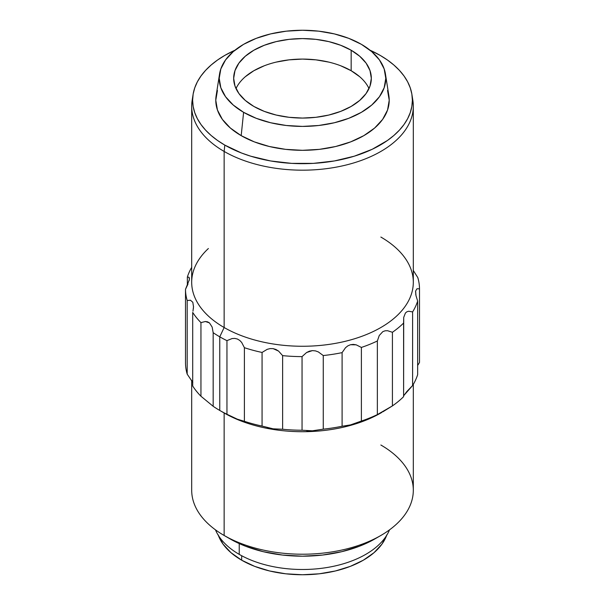 <?xml version="1.0" encoding="UTF-8"?>
<svg xmlns="http://www.w3.org/2000/svg" width="605" height="605" viewBox="0 0 605 605"><rect width="100%" height="100%" fill="white"/><g stroke="black" fill="none" stroke-linecap="round" stroke-linejoin="round"><path stroke-width="0.91" d="M368.997 88.572A68.826 39.733 0 0 0 351.165 70.724L351.165 50.23A68.826 39.733 180 0 1 371.326 78.332A68.826 39.733 180 0 1 328.84 115.041A68.826 39.733 180 0 1 253.835 106.427L264.264 111.365L276.16 115.041L289.077 117.302L302.5 118.066L315.923 117.302L328.84 115.041L340.736 111.365L351.165 106.427L359.725 100.407L366.085 93.533L370.003 86.084L371.326 78.332L370.003 70.581L366.085 63.124L359.725 56.257L351.165 50.23L340.736 45.292L328.84 41.616L315.923 39.355L302.5 38.591L289.077 39.355L276.16 41.616L264.264 45.292L253.835 50.23L245.275 56.257L238.915 63.124L234.997 70.581L233.674 78.332L234.997 86.084L238.915 93.533L245.275 100.407L253.835 106.427A68.826 39.733 180 0 1 233.674 78.332A68.826 39.733 180 0 1 276.16 41.616A68.826 39.733 180 0 1 351.165 50.23L351.165 70.724A68.826 39.733 0 0 0 284.652 60.447A68.826 39.733 0 0 0 236.003 88.572M217.445 90.478L215.781 100.248L217.445 110.012L222.383 119.404L230.399 128.063L241.183 135.649A86.719 50.064 0 0 0 339.284 145.586A86.719 50.064 0 0 0 388.864 95.711L385.438 73.969A83.278 48.082 180 0 1 337.824 121.87A83.278 48.082 180 0 1 243.611 112.326L241.183 135.649L254.319 141.873L269.316 146.501L285.583 149.352L302.5 150.312L319.417 149.352L335.684 146.501L350.681 141.873L363.817 135.649L374.601 128.063L382.617 119.404L387.555 110.012L389.219 100.248L387.555 90.478M219.562 73.969L216.136 95.711A86.719 50.064 0 0 0 241.183 135.649L243.611 112.326A83.278 48.082 180 0 1 219.562 73.969A83.278 48.082 180 0 1 274.156 33.124A83.278 48.082 180 0 1 361.389 44.331A83.278 48.082 180 0 1 385.438 73.969M380.855 237.054A110.806 63.971 180 0 1 396.615 248.519A110.806 63.971 180 0 1 371.372 332.402A110.806 63.971 180 0 1 224.145 327.524L224.145 151.439A110.806 63.971 0 0 0 349.509 164.136A110.806 63.971 0 0 0 412.852 100.407L411.922 94.493A109.876 63.434 180 0 1 349.108 157.693A109.876 63.434 180 0 1 224.81 145.102L224.145 151.439L224.145 327.524A110.806 63.971 0 0 0 344.903 341.394A110.806 63.971 0 0 0 413.306 282.285L413.306 106.208A110.806 63.971 180 0 1 344.903 165.309A110.806 63.971 180 0 1 224.145 151.439A110.806 63.971 180 0 1 191.694 106.208A110.806 63.971 180 0 1 192.738 97.45M193.078 94.493A109.876 63.434 180 0 1 234.929 50.23L224.81 55.395L217.566 60.001L211.145 65.007L205.602 70.346L200.989 75.973L197.359 81.834L194.742 87.869L193.154 94.032L192.624 100.248L193.154 106.465L194.742 112.621L197.359 118.663L200.989 124.524L205.602 130.151L211.145 135.49L217.566 140.489L224.81 145.102A109.876 63.434 180 0 1 193.078 94.493L192.148 100.407A110.806 63.971 0 0 0 224.145 151.439L224.81 145.102L241.455 152.989L250.704 156.188L270.609 160.953L291.731 163.373L313.269 163.373L334.391 160.953L354.296 156.188L372.204 149.284L387.434 140.489L393.855 135.49L399.398 130.151L404.011 124.524L407.641 118.663L410.258 112.621L411.846 106.465L412.376 100.248L411.846 94.032L410.258 87.869L407.641 81.834L404.011 75.973L399.398 70.346L393.855 65.007L387.434 60.001L380.19 55.395L370.071 50.223A109.876 63.434 180 0 1 380.19 55.395A109.876 63.434 180 0 1 411.922 94.493M412.262 97.45A110.806 63.971 180 0 1 413.306 106.208M381.838 412.398A110.806 63.971 0 0 0 381.846 412.391A110.806 63.971 180 0 1 224.145 412.973L224.145 535.478A110.806 63.971 0 0 0 344.903 549.348A110.806 63.971 0 0 0 413.306 490.247L413.306 384.364M403.709 317.406L403.603 396.676L403.603 323.062A116.999 67.548 180 0 1 392.418 332.281L392.418 405.902A116.999 67.548 0 0 0 403.603 396.676A116.999 67.548 180 0 1 392.418 405.902L377.361 414.591A116.999 67.548 180 0 1 361.389 421.05L350.476 424.914L342.097 426.245A116.999 67.548 180 0 1 323.259 429.157L312.377 430.805L302.054 430.231A116.999 67.548 180 0 1 282.626 429.248L273.089 428.816L262.063 426.064A116.999 67.548 180 0 1 244.39 421.307L237.349 419.189L226.951 414.259A116.999 67.548 180 0 1 219.766 410.447L219.766 336.826A116.999 67.548 0 0 0 226.951 340.645L232.048 338.566L234.74 338.399L237.372 339.012L239.731 340.411L241.69 342.46L244.39 347.693A116.999 67.548 0 0 0 262.063 352.45L267.198 349.335L270.11 348.593L273.112 348.631L275.993 349.501L278.565 351.089L282.626 355.634A116.999 67.548 0 0 0 302.054 356.61L306.606 352.511L309.389 351.187L312.407 350.613L315.447 350.885L318.328 351.913L323.259 355.543A116.999 67.548 0 0 0 342.097 352.624L345.515 347.709L347.83 345.871L350.499 344.721L353.35 344.389L356.186 344.835L361.389 347.436A116.999 67.548 0 0 0 377.361 340.978L379.244 335.518L382.806 331.653L385.113 330.799L387.563 330.708L392.418 332.281A116.999 67.548 0 0 0 403.603 323.062L403.709 317.406L405.426 313.004L406.915 311.764L408.685 311.242L412.602 311.923A116.999 67.548 0 0 0 417.647 301.048L415.968 295.55L415.627 291.013L416.996 288.774L419.499 288.804A116.999 67.548 0 0 0 417.805 277.589L413.192 270.284M380.855 445.008A110.806 63.971 180 0 1 380.855 535.478A110.806 63.971 180 0 1 224.145 535.478L229.983 538.851A102.547 59.207 0 0 0 375.017 538.851L359.476 546.217L341.742 551.684L322.51 555.057L302.5 556.192L282.49 555.057L263.258 551.684L245.524 546.217L237.44 542.753L224.145 535.478L224.145 412.973A110.806 63.971 0 0 0 380.855 412.973L379.312 413.744M239.232 543.585L239.232 554.369A89.472 51.659 0 0 0 326.829 567.55A89.472 51.659 0 0 0 389.522 529.851A89.472 51.659 180 0 1 326.829 567.55A89.472 51.659 180 0 1 239.232 554.369A89.472 51.659 180 0 1 215.478 529.851A89.472 51.659 0 0 0 239.232 554.369L239.232 543.585M218.125 534.775L223.026 544.092L230.974 552.675L241.667 560.2L241.667 555.723L241.667 560.2A86.023 49.663 0 0 0 326.957 572.701A86.023 49.663 0 0 0 386.655 535.38M191.694 106.208L191.694 282.285A110.806 63.971 0 0 0 224.145 327.524L219.766 336.826A116.999 67.548 180 0 1 213.164 332.682L213.164 406.295A116.999 67.548 0 0 0 219.766 410.447L224.145 412.973L219.766 410.447A116.999 67.548 180 0 1 213.164 406.295L200.951 396.23A116.999 67.548 180 0 1 192.708 386.028A116.999 67.548 0 0 0 200.951 396.23L200.951 322.616A116.999 67.548 180 0 1 192.708 312.407L192.708 386.028L192.708 312.407A116.999 67.548 0 0 0 200.951 322.616L205.398 321.505L207.545 321.83L209.481 322.911L212.151 327.071L213.164 332.682A116.999 67.548 0 0 0 219.766 336.826L219.766 410.447A116.999 67.548 0 0 0 226.951 414.259L226.951 340.645A116.999 67.548 180 0 1 219.766 336.826L224.145 327.524A110.806 63.971 180 0 1 208.385 248.519M417.647 301.048L417.647 374.661L417.647 301.048A116.999 67.548 180 0 1 412.602 311.923L412.602 385.536A116.999 67.548 0 0 0 417.647 374.661A116.999 67.548 180 0 1 412.602 385.536L406.84 391.526L403.603 395.904M418.093 364.838L419.499 362.418L418.093 364.838M187.195 300.534L187.195 374.155L192.806 382.451L187.195 374.155A116.999 67.548 180 0 1 185.501 362.94A116.999 67.548 0 0 0 187.195 374.155L187.195 300.534A116.999 67.548 180 0 1 185.501 289.326L185.501 362.94L185.501 289.326A116.999 67.548 0 0 0 187.195 300.534L190.454 300.216L192.814 302.273L193.502 306.78L192.972 311.167M413.306 270.488L417.805 277.589A116.999 67.548 180 0 1 419.499 288.804L419.499 362.418L419.499 288.804L416.996 288.774L415.627 291.013L415.552 292.207M189.448 278.686L189.032 277.256L187.353 277.075L187.353 285.545L187.353 277.075A116.999 67.548 180 0 1 191.694 267.372A116.999 67.548 0 0 0 187.353 277.075L189.032 277.256L189.373 279.586L185.501 289.326L188.004 284.025M262.063 426.064L262.063 352.45A116.999 67.548 180 0 1 244.39 347.693L244.39 421.307A116.999 67.548 0 0 0 262.063 426.064L262.063 352.45L267.198 349.335M302.054 430.231L302.054 356.61A116.999 67.548 180 0 1 282.626 355.634L282.626 429.248A116.999 67.548 0 0 0 302.054 430.231L302.054 356.61L306.606 352.511L312.407 350.613M342.097 426.245L342.097 352.624A116.999 67.548 180 0 1 323.259 355.543L323.259 429.157A116.999 67.548 0 0 0 342.097 426.245L342.097 352.624L345.515 347.709M377.361 414.591L377.361 340.978A116.999 67.548 180 0 1 361.389 347.436L361.389 421.05A116.999 67.548 0 0 0 377.361 414.591L377.361 340.978L379.244 335.518L382.806 331.653M218.345 535.38A86.023 49.663 0 0 0 241.667 560.2L254.705 566.378L269.58 570.969L285.719 573.797L302.5 574.75L319.281 573.797L335.42 570.969L350.295 566.378L363.333 560.2L374.026 552.675L381.974 544.092L386.875 534.775M191.694 380.394L191.694 490.247A110.806 63.971 0 0 0 224.145 535.478M361.389 44.331L371.742 51.622L379.441 59.933L384.175 68.947L385.778 78.332L384.175 87.71L379.441 96.732L371.742 105.043L361.389 112.326L348.767 118.308L334.368 122.747L318.744 125.485L302.5 126.407L286.256 125.485L270.632 122.747L256.233 118.308L243.611 112.326L233.258 105.043L225.559 96.732L220.825 87.71L219.222 78.332L220.825 68.947L225.559 59.933L233.258 51.622L243.611 44.331L256.233 38.349L270.632 33.91L286.256 31.173L302.5 30.25L318.744 31.173L334.368 33.91L348.767 38.349L361.389 44.331M245.275 76.744L253.835 70.724L264.264 65.779M276.16 62.111L289.077 59.85L302.5 59.086L315.923 59.85L328.84 62.111M340.736 65.779L351.165 70.724L359.725 76.744M387.563 330.708L392.418 332.281L392.418 405.902L382.784 411.854M412.602 311.923L412.602 385.536L403.732 395.617M350.499 344.721L356.186 344.835L361.389 347.436L361.389 421.05L350.476 424.914L345.629 425.958M318.328 351.913L323.259 355.543L323.259 429.157L312.377 430.805L306.75 430.775M273.112 348.631L278.565 351.089L282.626 355.634L282.626 429.248L273.089 428.816L267.349 427.629M241.69 342.46L244.39 347.693L244.39 421.307L237.349 419.189L226.951 414.259L226.951 340.645L232.048 338.566M212.151 327.071L213.164 332.682L213.164 406.295L200.951 396.23L200.951 322.616L205.398 321.505L209.481 322.911M193.509 306.296L193.373 308.588M190.454 300.216L192.814 302.273M189.448 278.648L189.199 280.463M416.149 296.314L415.673 293.871M380.855 535.478L375.017 538.851"/></g></svg>

